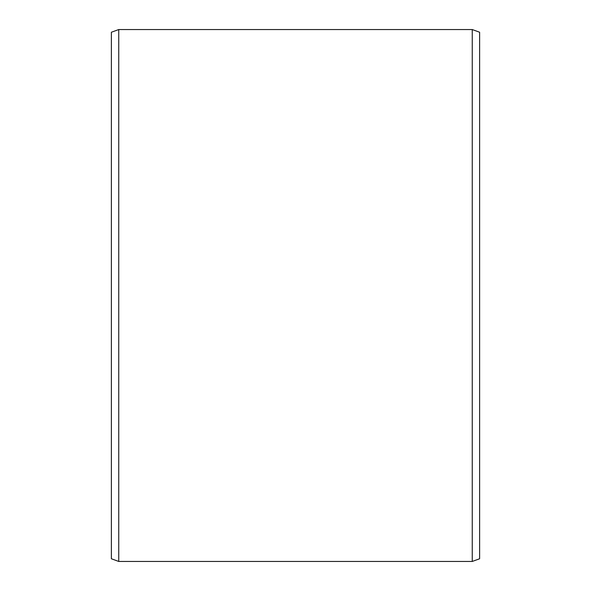 <?xml version="1.0" encoding="UTF-8"?>
<svg xmlns="http://www.w3.org/2000/svg" width="591" height="591" viewBox="0 0 591 591"><rect width="100%" height="100%" fill="white"/><g stroke="black" fill="none" stroke-linecap="round" stroke-linejoin="round"><path stroke-width="0.89" d="M479.619 32.232L479.619 558.768L472.253 561.45L472.253 29.55L479.619 32.232M118.747 561.45L111.381 558.768L111.381 32.232L118.747 29.55L118.747 561.45L472.253 561.45M118.747 29.55L472.253 29.55"/></g></svg>
